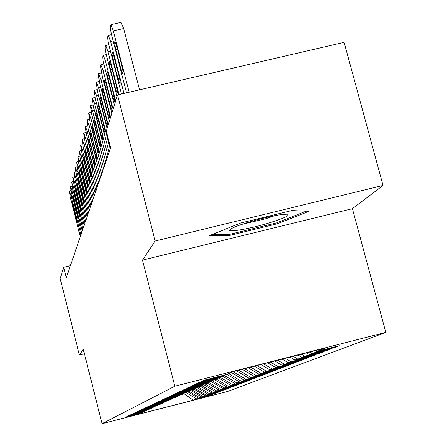 <?xml version="1.0" encoding="UTF-8"?>
<svg xmlns="http://www.w3.org/2000/svg" width="446" height="446" viewBox="0 0 446 446"><rect width="100%" height="100%" fill="white"/><g stroke="black" fill="none" stroke-linecap="round" stroke-linejoin="round"><path stroke-width="0.67" d="M383.058 185.447L155.158 241.013L142.458 260.124L352.407 208.683L383.058 185.447L344.1 42.353L117.51 94.942L106.265 130.99L110.591 147.855L66.326 277.596L63.728 267.293L60.188 278.639L79.394 355.022L84.417 353.756M352.407 208.683L385.812 332.382L227.549 391.488L102.028 423.7L174.826 386.219L385.812 332.382M183.769 393.528L193.313 400.19L196.602 398.891L210.768 395.256L212.742 394.498L199.696 397.67L216.109 393.199L202.885 396.416L219.588 391.861L206.175 395.117L223.178 390.479L209.575 393.779L226.886 389.046L213.088 392.391L230.721 387.574L216.717 390.958L234.685 386.046L220.475 389.475L238.788 384.463L224.36 387.942L243.037 382.83L228.385 386.359L244.776 382.155L247.435 381.135L232.556 384.708L249.236 380.438L251.996 379.379L236.882 383.002L253.863 378.654L256.723 377.556L241.37 381.235L258.669 376.803L261.635 375.66L244.146 380.143L246.03 379.395L263.653 374.885L266.736 373.698L248.913 378.258L250.875 377.489L268.832 372.889L272.038 371.657L253.869 376.307L255.909 375.499L274.218 370.816L277.551 369.528L259.026 374.272L261.15 373.436L279.82 368.658L283.294 367.32L264.394 372.154L266.608 371.284L285.657 366.406L289.276 365.012L269.992 369.946L272.294 369.037L291.74 364.064L295.514 362.609L275.823 367.643L278.232 366.696L298.09 361.617L302.031 360.1L281.917 365.241L284.431 364.254L304.713 359.063L308.833 357.48L288.283 362.732L290.909 361.695L311.642 356.399L315.952 354.737L294.934 360.106L297.688 359.024L318.89 353.606L323.4 351.866L301.909 357.358L304.785 356.22L326.478 350.679L331.211 348.856L309.212 354.475L312.233 353.282L334.439 347.612L339.4 345.7L316.877 351.454L315.428 350.584M193.313 400.19L137.808 414.434L140.351 413.068M316.877 351.454L325.753 347.952L233.236 371.563L226.824 374.445L203.906 380.293L200.884 381.72L223.468 375.95L221.288 376.931L198.916 382.646L196.039 384L218.094 378.364L216.015 379.301L194.166 384.881L191.418 386.175L212.971 380.667L210.986 381.559L189.634 387.017L187.013 388.249L208.076 382.863L206.18 383.716L185.302 389.051L182.799 390.233L203.404 384.965L201.592 385.779L181.165 391.003L178.774 392.129L198.933 386.972L197.199 387.752L177.213 392.865L174.916 393.946L194.651 388.895L192.99 389.642L173.422 394.649L171.225 395.686L190.554 390.741L169.787 396.36L167.679 397.353L186.618 392.508L166.302 397.999L164.279 398.953L182.843 394.203L162.957 399.577L161.012 400.491L179.214 395.831L159.74 401.088L157.873 401.969L175.73 397.397L156.646 402.548L154.851 403.39L172.373 398.902L153.675 403.948L151.941 404.762L169.14 400.357L150.804 405.297L149.137 406.083L166.029 401.757L148.044 406.596L146.433 407.354L163.03 403.106L145.379 407.85L143.824 408.586L160.131 404.405L142.809 409.066L141.31 409.768L157.338 405.659L140.323 410.231L138.879 410.917L154.634 406.875L137.925 411.363L136.526 412.02L152.025 408.045L135.606 412.455L134.252 413.091L149.499 409.183L133.365 413.509L132.049 414.128L147.052 410.281L131.191 414.535L129.92 415.131L144.688 411.346L129.089 415.521L127.857 416.101L142.397 412.372L125.861 417.043L140.172 413.37M312.233 353.282L310.031 351.966M309.212 354.475L306.513 352.858M304.785 356.22L301.368 354.174M301.909 357.358L298.023 355.027M223.468 375.95L223.914 375.186M297.688 359.024L293.111 356.282M294.934 360.106L289.917 357.095M218.094 378.364L218.518 377.639M290.909 361.695L285.228 358.294M288.283 362.732L282.173 359.075M212.971 380.667L213.372 379.975M284.431 364.254L277.696 360.217M281.917 365.241L274.775 360.959M208.076 382.863L208.46 382.205M278.232 366.696L270.488 362.057M275.823 367.643L267.689 362.771M203.404 384.965L203.772 384.335M272.294 369.037L263.58 363.819M269.992 369.946L260.904 364.499M198.933 386.972L199.284 386.37M266.608 371.284L256.963 365.508M264.394 372.154L254.393 366.16M194.651 388.895L194.991 388.315M261.15 373.436L250.619 367.125M259.026 374.272L248.149 367.755M190.554 390.741L190.877 390.183M255.909 375.499L244.52 368.68M253.869 376.307L242.15 369.288M186.618 392.508L186.93 391.973M250.875 377.489L238.666 370.174M248.913 378.258L236.386 370.76M182.843 394.203L183.144 393.69M246.03 379.395L233.068 371.635M244.146 380.143L231.284 372.438M179.214 395.831L179.504 395.34M241.37 381.235L228.653 373.62M239.558 381.949L226.93 374.395M175.73 397.397L176.003 396.923M236.882 383.002L223.892 375.225M235.131 383.694L222.744 376.279M172.373 398.902L172.641 398.451M232.556 384.708L220.073 377.238M230.872 385.377L218.367 377.89M169.14 400.357L169.396 399.917M228.385 386.359L216.349 379.15M226.758 387L214.532 379.68M166.029 401.757L166.274 401.333M224.36 387.942L212.53 380.862M222.788 388.566L211.042 381.531M163.03 403.106L163.264 402.699M220.475 389.475L208.427 382.267M218.958 390.077L207.407 383.164M160.131 404.405L160.359 404.015M216.717 390.958L205.082 383.995M215.251 391.538L203.627 384.58M157.338 405.659L157.555 405.28M213.088 392.391L201.848 385.662M211.672 392.948L200.254 386.119M154.634 406.875L154.851 406.507M209.575 393.779L198.515 387.161M208.204 394.32L197.216 387.747M152.025 408.045L152.231 407.694M206.175 395.117L194.947 388.399M204.848 395.641L194.038 389.174M149.499 409.183L149.7 408.843M202.885 396.416L191.992 389.899M201.598 396.923L190.737 390.423M147.052 410.281L147.247 409.952M199.696 397.67L189.154 391.365M198.448 398.167L187.749 391.766M144.688 411.346L144.878 411.022M196.602 398.891L186.222 392.681M142.397 412.372L142.581 412.065M155.158 241.013L117.51 94.942M102.028 423.7L83.268 349.19L79.394 355.022M142.458 260.124L174.826 386.219M70.396 265.665L63.728 267.293M228.486 235.733L277.077 223.836L308.955 211.32L291.678 210.573L240.589 223.039L209.336 235.672L228.486 235.733L228.157 234.473M228.408 388.466L228.335 388.182M232.294 386.966L232.215 386.676M236.308 385.416L236.229 385.121M240.466 383.816L240.388 383.504M244.776 382.155L244.692 381.837M249.236 380.438L249.152 380.103M253.863 378.654L253.774 378.308M258.669 376.803L258.574 376.446M263.653 374.885L263.553 374.512M268.832 372.889L268.726 372.499M274.218 370.816L274.112 370.409M279.82 368.658L279.709 368.234M285.657 366.406L285.54 365.971M291.74 364.064L291.617 363.607M298.09 361.617L297.961 361.137M304.713 359.063L304.585 358.567M311.642 356.399L311.503 355.875M318.89 353.606L318.745 353.054M326.478 350.679L326.327 350.104M334.439 347.612L334.277 347.01M276.793 222.76L277.077 223.836M80.28 236.687L70.345 197.472L69.364 191.011L70.897 195.326L80.91 234.836M72.804 206.392L71.973 201.531L73.166 205.065L76.333 217.542L77.152 222.381L72.804 206.392L73.467 206.236M81.551 232.957L71.46 193.146L70.468 186.562L72.035 190.933L82.203 231.05M73.958 202.194L73.122 197.244L74.337 200.823L77.548 213.495L78.379 218.417L73.958 202.194L74.644 202.032M82.867 229.11L72.614 188.68L71.611 181.974L73.2 186.4L83.536 227.142M75.151 197.868L74.309 192.828L75.541 196.452L78.803 209.319L79.644 214.331L75.151 197.868L75.853 197.695M248.288 222.298C238.053 225.475 231.959 227.917 230.013 229.629C226.155 233.013 249.911 228.859 269.568 222.794C284.364 218.155 290.352 215.295 287.525 214.225C280.367 214.097 267.282 216.789 248.288 222.298M241.816 224.383L265.983 218.691L275.043 215.596M306.168 211.198L276.308 222.95L229.188 234.479L212.486 234.395M84.222 225.141L73.802 184.075L72.787 177.24L74.41 181.717L84.913 223.111M76.383 193.397L75.53 188.262L76.784 191.936L80.102 205.009L80.949 210.116L76.383 193.397L77.108 193.224M85.621 221.043L75.028 179.32L74.003 172.351L75.653 176.884L86.334 218.941M77.654 188.786L76.79 183.557L78.067 187.275L81.44 200.561L82.298 205.757L77.654 188.786L78.407 188.602M87.065 216.806L76.294 174.408L75.257 167.3L76.941 171.894L87.806 214.637M78.964 184.02L78.095 178.69L79.394 182.459L82.822 195.961L83.692 201.257L78.964 184.02L79.745 183.836M88.559 212.43L77.604 169.335L76.556 162.082L78.273 166.732L89.323 210.189M80.319 179.091L79.444 173.656L80.765 177.48L84.255 191.206L85.13 196.608L80.319 179.091L81.127 178.902M90.103 207.903L78.953 164.083L77.899 156.68L79.65 161.391L90.895 205.584M81.724 173.996L80.838 168.454L82.181 172.329L85.732 186.289L86.619 191.797L81.724 173.996L82.555 173.801M91.698 203.22L80.358 158.648L79.288 151.094L81.072 155.86L92.517 200.817M83.173 168.727L82.276 163.069L83.653 166.999L87.265 181.193L88.157 186.818L86.769 182.843L83.173 168.727L84.038 168.521M93.353 198.37L81.808 153.028L80.726 145.307L82.549 150.14L94.206 195.878M84.679 163.269L83.77 157.494L85.169 161.48L88.849 175.925L89.752 181.661L88.336 177.631L84.679 163.269L85.571 163.058M95.07 193.347L83.307 147.202L82.215 139.314L84.077 144.209L95.951 190.765M86.234 157.611L85.32 151.718L86.747 155.76L90.493 170.461L91.408 176.315L89.964 172.228L86.234 157.611L87.165 157.393M96.849 188.134L84.863 141.159L83.759 133.098L85.665 138.059L97.758 185.458M87.851 151.751L86.925 145.73L88.38 149.828L92.199 164.797L93.119 170.779L91.647 166.631L87.851 151.751L88.81 151.523M98.689 182.732L86.479 134.893L85.364 126.647L87.31 131.676L99.636 179.95M89.523 145.669C88.642 142.018 88.33 139.966 88.592 139.514L90.075 143.673L93.967 158.915C94.842 162.539 95.154 164.574 94.898 165.031L93.392 160.822L89.523 145.669L90.521 145.429M100.606 177.118L88.157 128.392L87.026 119.952L89.022 125.047L101.588 174.235M91.263 139.353C90.36 135.617 90.047 133.516 90.321 133.059L91.831 137.284L95.801 152.811C96.698 156.518 97.011 158.603 96.743 159.06L95.21 154.79L91.263 139.353L92.3 139.107M102.591 171.292L89.897 121.635L88.754 112.994L90.794 118.162L103.617 168.293M93.069 132.796C92.149 128.966 91.831 126.82 92.121 126.357L93.66 130.645L97.713 146.472C98.627 150.263 98.945 152.393 98.661 152.861L97.094 148.524L93.069 132.796L94.151 132.54M104.659 165.232L91.709 114.616L90.555 105.763L92.64 110.998L105.724 162.11M94.948 125.978C94 122.053 93.682 119.857 93.989 119.389L95.567 123.737L99.692 139.871C100.634 143.763 100.952 145.942 100.651 146.416L99.051 142.012L94.948 125.978L96.068 125.716M106.811 158.927L93.593 107.313L92.233 99.006L92.422 98.237L94.563 103.544L107.921 155.676M96.899 118.881C95.935 114.862 95.611 112.609 95.935 112.136L97.546 116.551L101.76 133.008C102.719 136.994 103.043 139.23 102.725 139.709L101.091 135.238L96.899 118.881L98.07 118.608M109.053 152.365L95.55 99.703L94.173 91.201L94.374 90.404L96.565 95.784L110.207 148.975M98.934 111.494C97.942 107.369 97.618 105.061 97.964 104.581L99.603 109.069L103.912 125.861C104.894 129.948 105.217 132.233 104.882 132.724L103.21 128.18L98.934 111.494L100.155 111.21M107.029 128.537L97.596 91.781L96.197 83.067L96.403 82.237L98.65 87.695L108.183 124.83M101.052 103.801C100.038 99.558 99.709 97.195 100.077 96.71L101.755 101.264L106.154 118.407C107.163 122.605 107.486 124.952 107.129 125.443L105.423 120.827L101.052 103.801L102.329 103.505M109.365 121.044L99.726 83.519L98.304 74.582L98.521 73.713L100.824 79.249L110.575 117.175M103.266 95.773C102.218 91.413 101.889 88.988 102.279 88.498L103.996 93.13L108.489 110.63C109.526 114.945 109.855 117.348 109.476 117.85L107.731 113.156L103.266 95.773L104.593 95.461M111.807 113.223L101.95 74.889L100.506 65.724L100.729 64.815L103.098 70.435L113.067 109.181M105.574 87.388C104.498 82.906 104.169 80.414 104.581 79.923L106.332 84.629L110.931 102.508C111.996 106.945 112.331 109.415 111.924 109.922L110.14 105.15L105.574 87.388L106.962 87.07M114.36 105.05L104.275 65.874C103.126 61.208 102.641 58.069 102.809 56.469L103.266 55.293L105.473 61.219L115.676 100.824M107.988 78.63C106.878 74.014 106.549 71.455 106.99 70.964L108.779 75.742L113.485 94.022C114.583 98.588 114.912 101.125 114.483 101.632L112.66 96.782L107.988 78.63L109.437 78.295M117.025 96.498L106.706 56.452C105.535 51.675 105.033 48.452 105.211 46.785L105.702 45.553L107.96 51.574L119.054 94.585M110.508 69.47C109.37 64.709 109.036 62.083 109.51 61.587L111.338 66.448L116.161 85.141C117.287 89.841 117.616 92.45 117.159 92.963L115.291 88.024L110.508 69.47L112.03 69.119M121.49 94.022L109.248 46.579C108.049 41.69 107.542 38.384 107.731 36.65L108.255 35.351L110.569 41.472L123.982 93.443M113.15 59.876C111.979 54.964 111.645 52.266 112.147 51.769L114.02 56.714L118.959 75.837C120.119 80.687 120.448 83.369 119.957 83.881L118.051 78.858L113.15 59.876L114.745 59.513M126.541 92.846L111.918 36.237C110.686 31.231 110.173 27.825 110.374 26.019L110.937 24.658L113.295 30.88L129.162 92.238M139.548 89.83L123.659 28.522L113.295 30.88M115.921 49.824C114.711 44.751 114.377 41.969 114.917 41.478L116.835 46.501L121.892 66.08C123.085 71.087 123.419 73.846 122.895 74.359L120.938 69.253L115.921 49.824L117.593 49.439M121.061 22.361L123.659 28.522M71.951 195.075L70.897 195.326M75.948 218.813L76.6 218.657M73.116 190.671L72.035 190.933M77.152 214.805L77.827 214.643M74.32 186.133L73.2 186.4M78.396 210.674L79.093 210.506M75.564 181.444L74.41 181.717M79.683 206.403L80.397 206.236M76.851 176.599L75.653 176.884M81.005 201.999L81.746 201.821M78.178 171.599L76.941 171.894M82.376 197.45L83.14 197.266M79.55 166.425L78.273 166.732M83.792 192.744L84.578 192.555M80.971 161.078L79.65 161.391M85.253 187.877L86.072 187.682M82.443 155.537L81.072 155.86M86.769 182.843L87.611 182.643M83.971 149.806L82.549 150.14M88.336 177.631L89.211 177.424M85.554 143.863L84.077 144.209M89.964 172.228L90.867 172.017M87.193 137.697L85.665 138.059M91.647 166.631L92.584 166.408M88.899 131.302L87.31 131.676M93.392 160.822L94.368 160.593M90.672 124.663L89.022 125.047M95.21 154.79L96.219 154.55M92.512 117.761L90.794 118.162M97.094 148.524L98.142 148.278M94.429 110.58L92.64 110.998M99.051 142.012L100.144 141.756M96.425 103.115L94.563 103.544M101.091 135.238L102.223 134.971M98.505 95.332L96.565 95.784M103.21 128.18L104.392 127.902M100.679 87.221L98.65 87.695M105.423 120.827L106.655 120.537M102.948 78.764L100.824 79.249M107.731 113.156L109.014 112.855M105.317 69.922L103.098 70.435M110.14 105.15L111.478 104.838M107.798 60.684L105.473 61.219M112.66 96.782L114.053 96.453M110.396 51.017L107.96 51.574M115.291 88.024L116.752 87.689M113.117 40.887L110.569 41.472M118.051 78.858L119.578 78.507M120.938 69.253L122.538 68.885M70.864 190.593L69.42 190.933M72.018 186.133L70.529 186.484M73.205 181.528L71.672 181.896M74.432 176.783L72.849 177.157M75.703 171.877L74.069 172.262M77.013 166.81L75.329 167.211M78.368 161.575L76.628 161.982M79.773 156.156L77.978 156.579M81.222 150.547L79.371 150.988M82.727 144.744L80.815 145.195M84.294 138.728L82.309 139.191M85.911 132.49L83.865 132.969M87.594 126.017L85.476 126.513M89.345 119.299L87.148 119.812M91.162 112.314L88.882 112.849M93.052 105.055L90.689 105.607M95.026 97.501L92.573 98.07M97.083 89.635L94.53 90.226M99.224 81.434L96.576 82.047M101.465 72.876L98.705 73.512M103.806 63.945L100.935 64.603M106.26 54.607L103.266 55.293M108.824 44.84L105.702 45.553M111.517 34.61L108.255 35.351M121.262 22.317L110.937 24.658"/></g></svg>

